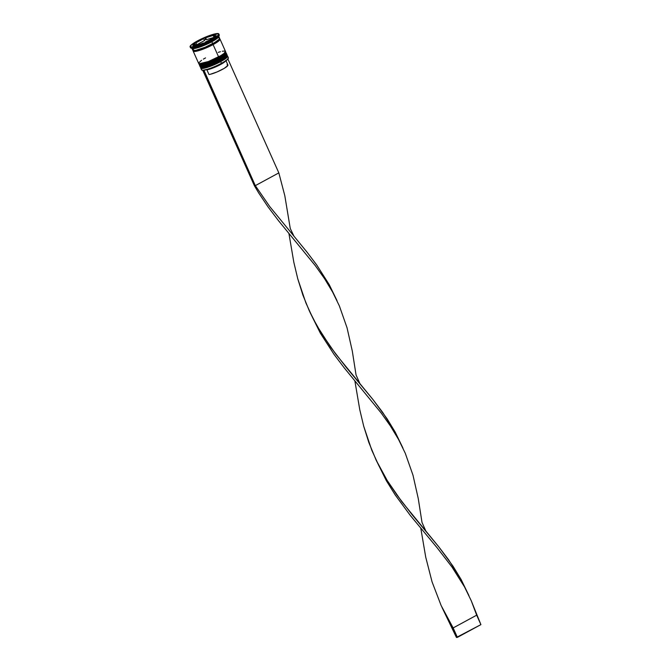 <?xml version="1.0" encoding="UTF-8"?>
<svg xmlns="http://www.w3.org/2000/svg" width="671" height="671" viewBox="0 0 671 671"><rect width="100%" height="100%" fill="white"/><g stroke="black" fill="none" stroke-linecap="round" stroke-linejoin="round"><path stroke-width="1.01" d="M201.141 67.368A14.066 2.323 -24.1 0 0 220.18 61.061L220.205 60.474A14.695 2.424 155.9 0 1 200.403 67.159M200.319 66.966A14.695 2.424 -24.1 0 0 220.122 60.289A14.695 2.424 155.9 0 1 200.184 66.798L200.268 66.983A14.695 2.424 -24.1 0 0 220.205 60.474L220.205 60.474A14.695 2.424 -24.1 0 0 227.1 54.98A14.695 2.424 -24.1 0 0 227.041 54.896A14.695 2.424 155.9 0 1 220.205 60.474L220.717 61.615L220.189 61.069L217.865 62.269M226.79 54.477L227.008 54.796A14.695 2.424 155.9 0 1 220.122 60.289A14.695 2.424 -24.1 0 0 226.873 54.619M201.677 67.628L204.11 67.444M205.922 66.999L215.399 63.435M224.013 58.763L226.764 56.205M199.874 64.533A14.066 2.323 -24.1 0 0 218.914 58.226L218.939 57.639A14.695 2.424 155.9 0 1 199.136 64.315M199.052 64.131A14.695 2.424 -24.1 0 0 218.855 57.454A14.695 2.424 155.9 0 1 198.918 63.963L199.002 64.148A14.695 2.424 -24.1 0 0 218.939 57.639L218.939 57.639A14.695 2.424 -24.1 0 0 225.825 52.145A14.695 2.424 -24.1 0 0 225.775 52.061A14.695 2.424 155.9 0 1 218.939 57.639L218.964 58.218L216.599 59.434M225.523 51.642L225.741 51.961A14.695 2.424 155.9 0 1 218.855 57.454A14.695 2.424 -24.1 0 0 225.607 51.784M200.403 64.793L202.843 64.609M204.655 64.164L214.133 60.6M222.747 55.928L225.498 53.37M219.442 38.834A14.594 2.407 155.9 0 1 213.059 44.605L212.615 44.152A14.066 2.323 155.9 0 1 196.033 50.619M228.266 58.125L226.655 60.239L219.199 64.684L209.511 68.778L203.003 70.312A14.485 2.39 -24.1 0 0 203.934 70.237A14.485 2.39 -24.1 0 0 221.464 63.51L221.472 63.309A14.695 2.424 155.9 0 1 201.887 70.103L202.164 70.203A14.485 2.39 -24.1 0 0 203.003 70.312L201.795 69.893M201.115 66.857L200.797 67.662A14.695 2.424 -24.1 0 0 206.827 67.519A14.695 2.424 -24.1 0 0 220.717 61.615A14.695 2.424 155.9 0 1 200.772 68.115A14.695 2.424 155.9 0 1 200.855 67.545M199.849 64.022L199.53 64.827A14.695 2.424 -24.1 0 0 205.552 64.684A14.695 2.424 -24.1 0 0 219.442 58.771L218.922 58.234L219.442 58.771A14.695 2.424 155.9 0 1 199.505 65.28A14.695 2.424 155.9 0 1 199.581 64.71M190.094 46.811L190.514 47.758A15.743 2.6 -24.1 0 0 211.877 40.78A15.743 2.6 155.9 0 1 190.899 48.06L192.25 48.555A14.695 2.424 -24.1 0 0 211.835 41.761L211.457 39.841A15.743 2.6 155.9 0 1 190.094 46.811A15.743 2.6 155.9 0 1 197.475 40.923L191.654 44.63L190.145 46.903L193.466 46.978L197.87 45.762L211.457 39.841L217.278 36.133L218.788 33.86L215.458 33.785L211.063 35.001L197.475 40.923A15.743 2.6 155.9 0 1 218.838 33.953A15.743 2.6 155.9 0 1 211.457 39.841L211.877 40.78A15.743 2.6 -24.1 0 0 219.258 34.9L218.838 33.953M200.772 68.115L201.535 69.818A14.695 2.424 -24.1 0 0 221.472 63.309L220.717 61.615L221.472 63.309A14.695 2.424 -24.1 0 0 228.366 57.815L227.603 56.121A14.695 2.424 155.9 0 1 220.717 61.615A14.695 2.424 -24.1 0 0 227.251 55.827L226.437 55.534M199.505 65.28L199.924 66.228A14.695 2.424 -24.1 0 0 219.87 59.719L219.442 58.771L219.87 59.719A14.695 2.424 -24.1 0 0 226.756 54.225L226.337 53.286A14.695 2.424 155.9 0 1 219.442 58.771A14.695 2.424 -24.1 0 0 225.984 52.992L225.171 52.699M193.164 51.105L198.658 63.393A14.695 2.424 -24.1 0 0 218.603 56.884L213.101 44.596A14.695 2.424 155.9 0 1 193.164 51.105A14.695 2.424 155.9 0 1 193.265 50.493M211.835 41.761A14.695 2.424 155.9 0 1 191.898 48.27L192.745 50.166A14.695 2.424 -24.1 0 0 212.682 43.657L211.835 41.761L212.682 43.657A14.695 2.424 -24.1 0 0 219.568 38.163L218.729 36.268A14.695 2.424 155.9 0 1 211.835 41.761A14.695 2.424 -24.1 0 0 218.704 36.729L219.232 35.387A15.743 2.6 155.9 0 1 211.877 40.78L211.835 41.761M213.135 38.281L212.975 37.928A11.55 1.904 155.9 0 1 209.595 39.983L209.595 39.983A11.55 1.904 155.9 0 1 205.276 42.105L213.135 38.281M195.043 45.997L194.783 45.41A11.55 1.904 155.9 0 1 193.927 45.1A11.55 1.904 155.9 0 1 194.934 43.607L195.756 45.771L194.934 43.607L193.902 44.915L194.783 45.41L194.934 43.607L195.043 45.997M196.796 44.722L195.957 42.827A11.55 1.904 155.9 0 1 203.657 38.658L204.496 40.545L196.796 44.722L195.957 42.827L203.657 38.658L195.957 42.827L203.657 38.658L204.496 40.545L196.796 44.722M206.483 39.698L205.636 37.802A11.55 1.904 155.9 0 1 213.185 35.429L214.032 37.324L206.483 39.698L205.636 37.802L209.906 36.242L205.636 37.802L213.185 35.429L214.032 37.324L206.483 39.698M213.999 37.157L214.234 37.685L213.999 37.157L215.03 35.84L214.15 35.353A11.55 1.904 155.9 0 1 215.005 35.664A11.55 1.904 155.9 0 1 213.999 37.157L214.15 35.353L213.999 37.157M193.676 50.551A14.066 2.323 -24.1 0 0 212.615 44.152L213.059 44.605A14.594 2.407 155.9 0 1 199.094 50.526A14.594 2.407 155.9 0 1 193.332 50.51M192.82 46.693L193.055 43.967L204.697 37.66L216.104 34.07L215.877 36.788L204.236 43.103L192.82 46.693L193.055 43.967L193.852 46.366L193.055 43.967L204.697 37.66L205.536 39.547L204.345 40.201L205.536 39.547L204.697 37.66L216.104 34.07L215.877 36.788L204.236 43.103L192.82 46.693M193.223 49.025L192.795 50.25L193.349 50.518L195.89 50.317L205.049 47.28L214.854 42.424L219.09 39.295L219.518 38.079M218.964 37.811L217.916 37.786M219.392 38.75L219.987 39.522L217.11 42.198L208.111 47.079L196.318 51.264L193.768 51.457L193.173 50.686L193.651 49.973M193.743 49.939L193.307 51.147L194.9 51.441L205.477 48.203L217.035 42.223L219.417 40.277L219.887 39.564L219.3 38.801M219.476 38.775A14.695 2.424 155.9 0 1 219.996 39.103A14.695 2.424 155.9 0 1 213.101 44.596L218.603 56.884A14.695 2.424 -24.1 0 0 225.49 51.39L219.996 39.103M201.543 60.298L198.666 62.973L199.262 63.745L208.371 61.539L220.767 55.651L224.039 53.428L225.439 51.306M224.886 51.038L222.336 51.239M220.44 51.692L218.226 52.372M205.552 57.899L203.38 59.132M225.859 52.959A14.695 2.424 155.9 0 1 226.337 53.286M199.941 65.808L200.537 66.58L203.078 66.379L212.237 63.351L222.042 58.486L226.278 55.358L226.706 54.141M227.125 55.794A14.695 2.424 155.9 0 1 227.603 56.121M228.232 58.545L228.341 58.276A14.695 2.424 155.9 0 1 221.472 63.309L221.464 63.51A14.485 2.39 -24.1 0 0 228.232 58.545A14.485 2.39 -24.1 0 0 228.274 58.411M196.645 44.37L195.546 44.965L196.645 44.37M215.919 36.284L215.357 36.46L215.919 36.284M206.307 39.312L205.536 39.547L206.307 39.312M203.472 43.347L203.296 42.961A11.55 1.904 155.9 0 1 195.747 45.334L203.472 43.347M227.075 64.743L227.846 65.515L224.189 68.392L217.077 71.931L210.224 74.305L209 74.54L206.886 69.818A11.34 1.87 -24.1 0 0 217.379 66.127A11.34 1.87 -24.1 0 0 225.573 61.036A11.34 1.87 155.9 0 1 217.379 66.127A11.34 1.87 155.9 0 1 206.886 69.818L209 74.54A11.34 1.87 -24.1 0 0 220.994 70.128A11.34 1.87 -24.1 0 0 227.922 65.045L225.808 60.323M294.066 236.41L290.266 228.509L284.814 195.731L278.834 172.892L255.315 185.641L269.784 206.626L306.949 252.053L316.67 264.886L329.268 284.714L336.75 300.113L329.268 284.714L316.67 264.886L306.949 252.053L269.784 206.626L255.315 185.641L203.741 70.346L202.81 70.421L254.384 185.716L203.003 70.312A14.485 2.39 -24.1 0 0 203.934 70.237L255.315 185.641L278.834 172.892L227.914 59.056L278.834 172.892L284.814 195.731L290.107 227.578M255.315 185.641L254.384 185.716L258.721 192.996L268.19 207.104L278.473 220.658L315.362 265.733L324.563 278.691L332.598 292.028L339.35 305.875L347.041 327.775L352.3 351.059L356.058 375.005L352.3 351.059L347.041 327.775L339.35 305.875L332.598 292.028L324.563 278.691L315.362 265.733L278.473 220.658L268.19 207.104L258.721 192.996L254.384 185.716L255.315 185.641M310.052 312.418L320.327 333.143L334.133 354.54L344.416 368.085L381.313 413.16L390.505 426.119L398.549 439.455L405.292 453.302L412.992 475.202L418.243 498.486L422.009 522.432L418.243 498.486L412.992 475.202L405.292 453.302L398.549 439.455L390.505 426.119L381.313 413.16L344.416 368.085L334.133 354.54L320.327 333.143L310.052 312.418M441.946 607.272L452.22 627.997L453.151 627.93L441.149 605.561L432.065 581.866L425.733 557.19L420.801 528.27L425.733 557.19L432.065 581.866L441.149 605.561L453.151 627.93L476.678 615.173L471.243 600.73L464.5 586.882L451.986 567.029L437.165 547.821L410.367 515.513L395.227 494.988L386.278 480.57L376.003 459.845L386.278 480.57L395.227 494.988L410.367 515.513L437.165 547.821L451.986 567.029L464.5 586.882L471.243 600.73L480.906 624.626L457.387 637.375L453.151 627.93L476.678 615.173L480.906 624.626L456.448 637.45L441.946 607.272M402.969 448.153L395.211 432.141L387.117 418.821L372.9 399.48L346.261 367.389L330.686 347.209L316.947 325.77L309.256 310.707L302.873 295.039L297.781 278.868L293.839 262.327L288.907 233.416L293.839 262.327L297.781 278.868L305.901 302.94L312.946 318.314L321.258 333.068L335.726 354.062L372.9 399.48L382.621 412.313L395.211 432.141L402.701 447.54M468.92 595.58L461.162 579.568L453.059 566.249L438.842 546.907L412.212 514.816L396.628 494.636L387.209 480.503L376.154 460.172L368.824 442.466L363.732 426.295L359.782 409.763L354.858 380.843L359.782 409.763L363.732 426.295L371.843 450.367L378.889 465.741L387.209 480.503L401.677 501.489L438.842 546.907L448.572 559.74L461.162 579.568L468.777 595.278M453.151 627.93L457.387 637.375L456.448 637.45L452.22 627.997L453.151 627.93M227.008 54.796L226.421 56.867L220.231 61.053C212.623 64.995 206.576 67.217 202.088 67.737L200.268 66.983M225.741 51.961L225.146 54.032L218.956 58.218C211.357 62.16 205.309 64.382 200.822 64.902L199.002 64.148M194.414 46.19L193.927 45.1M215.852 37.559L215.005 35.664M309.91 312.09L310.203 312.745M360.008 383.837L356.058 374.997M337.027 300.725L336.75 300.105M375.861 459.518L376.154 460.172M425.959 531.264L422.009 522.432"/></g></svg>
